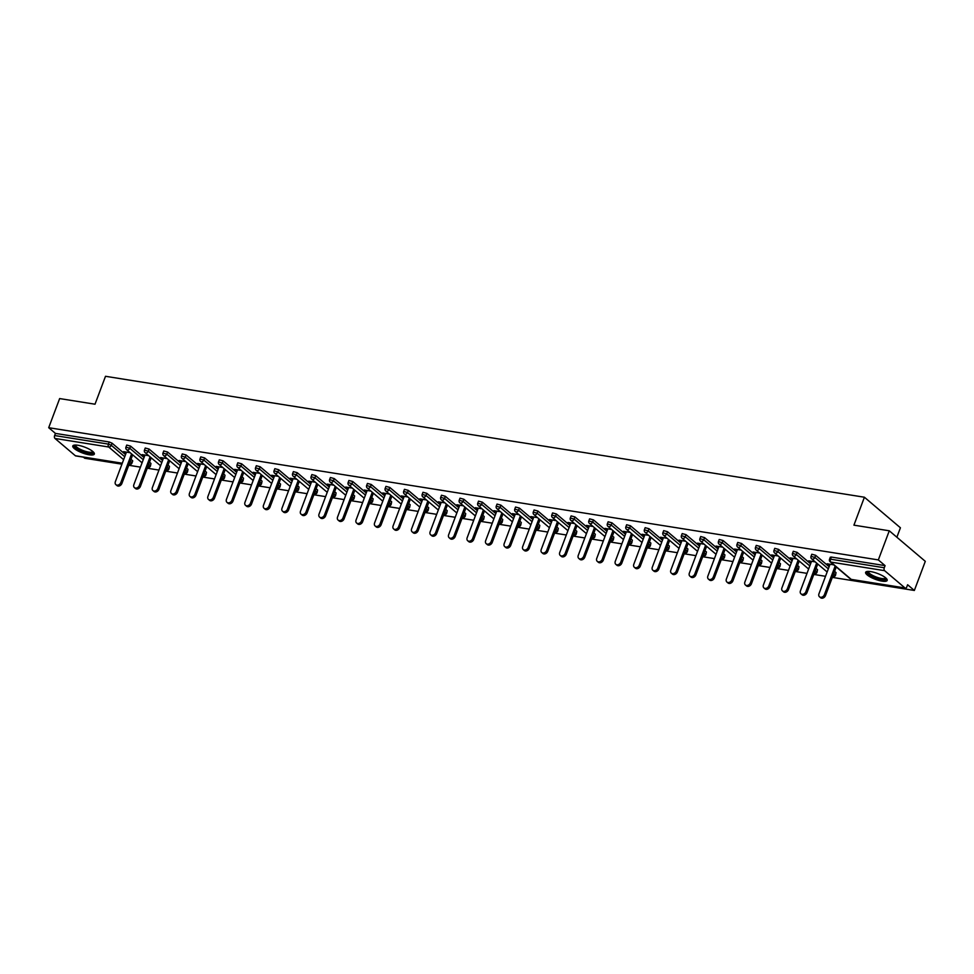 <?xml version="1.0" encoding="UTF-8"?>
<svg xmlns="http://www.w3.org/2000/svg" width="974" height="974" viewBox="0 0 974 974"><rect width="100%" height="100%" fill="white"/><g stroke="black" fill="none" stroke-linecap="round" stroke-linejoin="round"><path stroke-width="1.46" d="M89.17 454.797A11.505 3.117 -159.4 0 0 94.332 454.079A11.505 3.117 -159.4 0 0 89.34 449.221A11.505 3.117 -159.4 0 0 77.932 445.264A11.505 3.117 -159.4 0 0 72.782 445.982A11.505 3.117 -159.4 0 0 77.774 450.828A11.505 3.117 -159.4 0 0 89.17 454.797M882.018 581.149A11.505 3.117 -159.4 0 0 887.18 580.431A11.505 3.117 -159.4 0 0 882.188 575.573A11.505 3.117 -159.4 0 0 870.78 571.616A11.505 3.117 -159.4 0 0 865.63 572.335A11.505 3.117 -159.4 0 0 870.622 577.18A11.505 3.117 -159.4 0 0 882.018 581.149M896.871 537.234L900.426 527.786L864.413 497.227L105.509 376.293L95.014 404.21L59.645 398.573L48.7 427.696L878.341 559.916L889.286 530.793L925.3 561.341L914.355 590.463L907.622 584.753L906.818 586.884A2.216 1.278 99.1 0 1 905.394 588.15L851.629 579.579A2.216 1.278 99.1 0 1 851.227 579.384L904.992 587.955A2.216 1.278 99.1 0 0 905.394 588.15M83.423 457.159L84.714 458.243L121.933 464.184M128.738 465.268L140.439 467.13M147.244 468.214L158.957 470.077M165.763 471.16L177.475 473.035M184.281 474.119L195.993 475.982M202.799 477.065L214.511 478.928M221.305 480.024L233.017 481.887M239.823 482.97L251.535 484.833M258.341 485.916L270.054 487.791M276.86 488.875L288.572 490.738M295.378 491.821L307.09 493.684M313.884 494.768L325.596 496.643M332.402 497.726L344.114 499.589M350.92 500.673L362.632 502.535M369.438 503.619L381.151 505.494M387.956 506.577L399.669 508.44M406.462 509.524L418.175 511.387M424.981 512.47L436.693 514.345M443.499 515.429L455.211 517.291M462.017 518.375L473.729 520.25M480.535 521.333L492.235 523.196M499.041 524.28L510.753 526.143M517.559 527.226L529.272 529.101M536.077 530.185L547.79 532.048M554.596 533.131L566.308 534.994M573.102 536.077L584.814 537.952M591.62 539.036L603.332 540.899M610.138 541.982L621.85 543.845M628.656 544.929L640.368 546.804M647.174 547.887L658.887 549.75M665.68 550.834L677.393 552.708M684.198 553.792L695.911 555.655M702.717 556.738L714.429 558.601M721.235 559.685L732.947 561.56M739.753 562.643L751.465 564.506M758.259 565.59L769.971 567.452M776.777 568.536L788.49 570.411M795.295 571.495L807.008 573.357M813.814 574.441L825.526 576.304M832.332 577.387L914.355 590.463M884.611 570.667L830.846 562.095A2.216 1.278 99.1 0 1 830.505 559.186L829.519 559.319L830.323 557.201L831.309 557.055L830.505 559.186L884.282 567.757A2.216 1.278 99.1 0 0 884.611 570.667L904.992 587.955M831.309 557.055L885.074 565.626L878.341 559.916M884.282 567.757L885.074 565.626M122.249 463.344L75.753 455.929A2.216 1.278 -80.9 0 1 75.351 455.747L54.97 438.446A2.216 1.278 -80.9 0 1 54.629 435.536L55.433 433.406L48.7 427.696M864.413 497.227L853.918 525.156L889.286 530.793M833.756 564.847L827.145 563.788L828.229 564.701L828.484 564.007M828.229 564.701L829.787 564.957M55.433 433.406L109.198 441.977L112.059 443.182L125.524 454.602M130.991 459.241L132.732 460.97L131.94 463.088L132.44 460.471M150.958 463.417L150.446 466.047L150.958 463.417L149.509 462.187M130.577 446.129L129.773 448.259L125.926 447.2L126.73 445.069L130.577 446.129L144.042 457.549M169.476 466.376L168.965 468.993L169.476 466.376L168.027 465.146M149.095 449.075L148.292 451.206L144.444 450.146L145.236 448.016L149.095 449.075L162.561 460.507M187.994 469.322L187.483 471.952L187.994 469.322L186.545 468.092M167.613 452.033L166.81 454.164L162.962 453.093L163.754 450.974L167.613 452.033L181.079 463.454M206.512 472.268L206.001 474.898L206.512 472.268L205.064 471.051M186.119 454.98L185.328 457.11L181.468 456.051L182.272 453.921L186.119 454.98L199.585 466.412M225.018 475.227L224.519 477.844L225.018 475.227L223.57 473.997M204.637 457.938L203.834 460.057L199.987 458.998L200.79 456.867L204.637 457.938L218.103 469.358M243.537 478.173L243.025 480.803L243.537 478.173L242.088 476.943M223.156 460.885L222.352 463.015L218.505 461.944L219.308 459.825L223.156 460.885L236.621 472.305M262.055 481.132L261.543 483.749L262.055 481.132L260.606 479.902M241.674 463.831L240.87 465.962L237.023 464.902L237.814 462.772L241.674 463.831L255.139 475.263M280.573 484.078L280.062 486.696L280.573 484.078L279.124 482.848M260.192 466.789L259.388 468.908L255.529 467.849L256.332 465.718L260.192 466.789L273.657 478.21M299.091 487.024L298.58 489.654L299.091 487.024L297.642 485.795M278.698 469.736L277.907 471.866L274.047 470.795L274.851 468.677L278.698 469.736L292.163 481.156M317.597 489.983L317.098 492.601L317.597 489.983L316.148 488.753M297.216 472.682L296.413 474.813L292.565 473.754L293.369 471.623L297.216 472.682L310.682 484.115M336.115 492.929L335.604 495.547L336.115 492.929L334.666 491.7M315.734 475.641L314.931 477.759L311.083 476.7L311.887 474.569L315.734 475.641L329.2 487.061M354.633 495.876L354.122 498.505L354.633 495.876L353.185 494.646M334.252 478.587L333.449 480.718L329.602 479.658L330.393 477.528L334.252 478.587L347.718 490.007M373.152 498.834L372.64 501.452L373.152 498.834L371.703 497.604M352.758 481.533L351.967 483.664L348.108 482.605L348.911 480.474L352.758 481.533L366.236 492.966M391.658 501.78L391.158 504.41L391.658 501.78L390.209 500.551M371.277 484.492L370.485 486.623L366.626 485.551L367.429 483.433L371.277 484.492L384.742 495.912M410.176 504.727L409.664 507.357L410.176 504.727L408.727 503.509M389.795 487.438L388.991 489.569L385.144 488.51L385.947 486.379L389.795 487.438L403.26 498.871M428.694 507.685L428.183 510.303L428.694 507.685L427.245 506.456M408.313 490.397L407.509 492.515L403.662 491.456L404.454 489.325L408.313 490.397L421.779 501.817M447.212 510.632L446.701 513.261L447.212 510.632L445.763 509.402M426.831 493.343L426.028 495.474L422.18 494.402L422.972 492.284L426.831 493.343L440.297 504.763M465.73 513.59L465.219 516.208L465.73 513.59L464.281 512.361M445.337 496.29L444.546 498.42L440.686 497.361L441.49 495.23L445.337 496.29L458.815 507.722M484.236 516.537L483.737 519.154L484.236 516.537L482.787 515.307M463.855 499.248L463.064 501.367L459.204 500.307L460.008 498.177L463.855 499.248L477.321 510.668M502.754 519.483L502.243 522.113L502.754 519.483L501.306 518.253M482.373 502.194L481.57 504.325L477.723 503.254L478.526 501.135L482.373 502.194L495.839 513.615M521.273 522.441L520.761 525.059L521.273 522.441L519.824 521.212M500.892 505.141L500.088 507.271L496.241 506.212L497.032 504.082L500.892 505.141L514.357 516.573M539.791 525.388L539.279 528.005L539.791 525.388L538.342 524.158M519.41 508.099L518.606 510.218L514.759 509.159L515.55 507.028L519.41 508.099L532.875 519.519M558.309 528.334L557.798 530.964L558.309 528.334L556.86 527.104M537.916 511.046L537.124 513.176L533.265 512.117L534.069 509.986L537.916 511.046L551.381 522.466M576.815 531.293L576.316 533.91L576.815 531.293L575.366 530.063M556.434 513.992L555.63 516.123L551.783 515.063L552.587 512.933L556.434 513.992L569.9 525.424M595.333 534.239L594.822 536.857L595.333 534.239L593.884 533.009M574.952 516.951L574.149 519.081L570.301 518.01L571.105 515.891L574.952 516.951L588.418 528.371M613.851 537.185L613.34 539.815L613.851 537.185L612.403 535.968M593.47 519.897L592.667 522.027L588.82 520.968L589.611 518.838L593.47 519.897L606.936 531.329M632.37 540.144L631.858 542.762L632.37 540.144L630.921 538.914M611.989 522.843L611.185 524.974L607.326 523.915L608.129 521.784L611.989 522.843L625.454 534.276M650.888 543.09L650.376 545.72L650.888 543.09L649.439 541.861M630.495 525.802L629.703 527.932L625.844 526.861L626.647 524.743L630.495 525.802L643.96 537.222M669.394 546.049L668.894 548.666L669.394 546.049L667.945 544.819M649.013 528.748L648.209 530.879L644.362 529.819L645.165 527.689L649.013 528.748L662.478 540.18M687.912 548.995L687.401 551.613L687.912 548.995L686.463 547.765M667.531 531.707L666.727 533.825L662.88 532.766L663.684 530.635L667.531 531.707L680.996 543.127M706.43 551.941L705.919 554.571L706.43 551.941L704.981 550.712M686.049 534.653L685.246 536.784L681.398 535.712L682.19 533.594L686.049 534.653L699.515 546.073M724.948 554.9L724.437 557.518L724.948 554.9L723.499 553.67M704.555 537.599L703.764 539.73L699.904 538.671L700.708 536.54L704.555 537.599L718.033 549.032M743.454 557.846L742.955 560.464L743.454 557.846L742.005 556.617M723.073 540.558L722.282 542.676L718.422 541.617L719.226 539.486L723.073 540.558L736.539 551.978M761.972 560.793L761.473 563.422L761.972 560.793L760.524 559.563M741.591 543.504L740.788 545.635L736.941 544.576L737.744 542.445L741.591 543.504L755.057 554.924M780.491 563.751L779.979 566.369L780.491 563.751L779.042 562.522M760.11 546.451L759.306 548.581L755.459 547.522L756.25 545.391L760.11 546.451L773.575 557.883M799.009 566.698L798.497 569.315L799.009 566.698L797.56 565.468M778.628 549.409L777.824 551.54L773.977 550.468L774.768 548.338L778.628 549.409L792.093 560.829M817.527 569.644L817.016 572.274L817.527 569.644L816.078 568.426M797.134 552.355L796.342 554.486L792.483 553.427L793.286 551.296L797.134 552.355L810.611 563.776M836.033 572.602L835.534 575.22L836.033 572.602L834.584 571.373M815.652 555.302L814.861 557.432L811.001 556.373L811.805 554.243L815.652 555.302L829.118 566.734M815.238 561.888L808.627 560.841L811.269 561.998M796.72 558.942L790.109 557.883L792.763 559.052M778.214 555.996L771.603 554.937L774.245 556.105M759.696 553.037L753.085 551.99L755.727 553.147M741.177 550.091L734.566 549.032L737.208 550.2M722.659 547.132L716.048 546.085L718.69 547.254M704.141 544.186L697.542 543.139L700.184 544.296M685.635 541.24L679.024 540.18L681.666 541.349M667.117 538.281L660.506 537.234L663.148 538.403M648.599 535.335L641.988 534.276L644.63 535.444M630.081 532.388L623.47 531.329L626.124 532.498M611.575 529.43L604.964 528.383L607.606 529.539M593.056 526.484L586.445 525.424L589.087 526.593M574.538 523.537L567.927 522.478L570.569 523.647M556.02 520.579L549.409 519.532L552.051 520.688M537.502 517.632L530.891 516.573L533.545 517.742M518.996 514.674L512.385 513.627L515.027 514.796M500.478 511.727L493.867 510.68L496.509 511.837M481.96 508.781L475.349 507.722L477.991 508.891M463.441 505.823L456.83 504.776L459.472 505.944M444.923 502.876L438.312 501.817L440.966 502.986M426.417 499.93L419.806 498.871L422.448 500.039M407.899 496.971L401.288 495.924L403.93 497.093M389.381 494.025L382.77 492.966L385.412 494.135M370.863 491.079L364.252 490.019L366.894 491.188M352.344 488.12L345.746 487.073L348.388 488.23M333.839 485.174L327.227 484.115L329.869 485.283M315.32 482.215L308.709 481.168L311.351 482.337M296.802 479.269L290.191 478.222L292.833 479.378M278.284 476.323L271.673 475.263L274.327 476.432M259.778 473.364L253.167 472.317L255.809 473.486M241.26 470.418L234.649 469.358L237.291 470.527M222.742 467.471L216.131 466.412L218.773 467.581M204.223 464.513L197.612 463.466L200.254 464.635M185.705 461.566L179.094 460.507L181.748 461.676M167.199 458.62L160.588 457.561L163.23 458.73M148.681 455.662L142.07 454.614L144.712 455.771M130.163 452.715L123.552 451.656L126.194 452.825M809.711 561.755L809.978 561.048M791.192 558.808L791.46 558.102M772.674 555.85L772.942 555.156M754.168 552.903L754.424 552.197M735.65 549.957L735.918 549.251M717.132 546.998L717.4 546.304M698.614 544.052L698.882 543.346M680.096 541.094L680.363 540.4M661.589 538.147L661.845 537.441M643.071 535.201L643.339 534.495M624.553 532.242L624.821 531.548M606.035 529.296L606.303 528.59M587.529 526.35L587.785 525.643M569.011 523.391L569.266 522.697M550.493 520.445L550.76 519.739M531.974 517.498L532.242 516.792M513.456 514.54L513.724 513.846M494.95 511.594L495.206 510.887M476.432 508.635L476.688 507.941M457.914 505.689L458.182 504.982M439.396 502.742L439.664 502.036M420.878 499.784L421.145 499.09M402.372 496.837L402.627 496.131M383.853 493.891L384.121 493.185M365.335 490.933L365.603 490.239M346.817 487.986L347.085 487.28M328.299 485.04L328.567 484.334M309.793 482.081L310.049 481.387M291.275 479.135L291.543 478.429M272.757 476.189L273.024 475.482M254.238 473.23L254.506 472.524M235.732 470.284L235.988 469.578M217.214 467.325L217.47 466.631M198.696 464.379L198.964 463.673M180.178 461.433L180.446 460.726M161.66 458.474L161.928 457.78M143.154 455.528L143.409 454.821M124.635 452.581L124.891 451.875M830.055 564.25L818.964 593.775A3.397 2.605 -49.7 0 0 819.487 596.794A3.397 2.605 -49.7 0 0 824.418 594.639L835.168 566.04M824.418 594.639L825.502 595.564A3.397 2.605 130.3 0 1 820.571 597.707L819.487 596.794M825.502 595.564L836.252 566.953M811.537 561.304L800.445 590.816A3.397 2.605 -49.7 0 0 800.981 593.848A3.397 2.605 -49.7 0 0 805.9 591.693L816.65 563.094M805.9 591.693L806.983 592.606A3.397 2.605 130.3 0 1 802.052 594.761L800.981 593.848M806.983 592.606L817.734 564.007M793.019 558.346L781.927 587.87A3.397 2.605 -49.7 0 0 782.463 590.889A3.397 2.605 -49.7 0 0 787.382 588.734L798.132 560.135M787.382 588.734L788.465 589.66A3.397 2.605 130.3 0 1 783.546 591.815L782.463 590.889M788.465 589.66L799.216 561.061M774.513 555.399L763.409 584.924A3.397 2.605 -49.7 0 0 763.945 587.943A3.397 2.605 -49.7 0 0 768.876 585.788L779.626 557.189M768.876 585.788L769.947 586.701A3.397 2.605 130.3 0 1 765.028 588.856L763.945 587.943M769.947 586.701L780.698 558.102M755.994 552.453L744.891 581.965A3.397 2.605 -49.7 0 0 745.427 584.997A3.397 2.605 -49.7 0 0 750.357 582.842L761.108 554.243M750.357 582.842L751.441 583.755A3.397 2.605 130.3 0 1 746.51 585.91L745.427 584.997M751.441 583.755L762.192 555.156M737.476 549.494L726.385 579.019A3.397 2.605 -49.7 0 0 726.908 582.038A3.397 2.605 -49.7 0 0 731.839 579.883L742.59 551.284M731.839 579.883L732.923 580.808A3.397 2.605 130.3 0 1 727.992 582.963L726.908 582.038M732.923 580.808L743.673 552.197M886.133 578.288A9.959 2.691 20.6 0 1 886.17 578.483A9.959 2.691 20.6 0 1 877.002 578.252A9.959 2.691 20.6 0 1 867.432 572.152A9.959 2.691 20.6 0 1 867.822 571.397M868.431 571.397A9.216 2.496 -159.4 0 0 868.418 571.409A9.216 2.496 -159.4 0 0 868.382 571.714A9.216 2.496 -159.4 0 0 876.71 577.18A9.216 2.496 -159.4 0 0 885.683 577.899A9.216 2.496 -159.4 0 0 885.695 577.886M866.069 571.823A11.432 3.092 -159.4 0 0 875.711 578.215A11.432 3.092 -159.4 0 0 887.18 579.761M93.285 451.936A9.959 2.691 20.6 0 1 93.321 452.131A9.959 2.691 20.6 0 1 84.154 451.899A9.959 2.691 20.6 0 1 74.584 445.8A9.959 2.691 20.6 0 1 74.974 445.045M75.582 445.033A9.216 2.496 -159.4 0 0 75.57 445.057A9.216 2.496 -159.4 0 0 75.534 445.362A9.216 2.496 -159.4 0 0 83.861 450.828A9.216 2.496 -159.4 0 0 92.834 451.546A9.216 2.496 -159.4 0 0 92.847 451.522M73.22 445.471A11.432 3.092 -159.4 0 0 82.863 451.863A11.432 3.092 -159.4 0 0 94.332 453.409M718.958 546.548L707.867 576.072A3.397 2.605 -49.7 0 0 708.402 579.092A3.397 2.605 -49.7 0 0 713.321 576.937L724.072 548.338M713.321 576.937L714.405 577.85A3.397 2.605 130.3 0 1 709.474 580.005L708.402 579.092M714.405 577.85L725.155 549.251M700.44 543.602L689.349 573.114A3.397 2.605 -49.7 0 0 689.884 576.145A3.397 2.605 -49.7 0 0 694.803 573.99L705.553 545.379M694.803 573.99L695.886 574.904A3.397 2.605 130.3 0 1 690.968 577.058L689.884 576.145M695.886 574.904L706.637 546.304M681.934 540.643L670.83 570.167A3.397 2.605 -49.7 0 0 671.366 573.187A3.397 2.605 -49.7 0 0 676.297 571.032L687.047 542.433M676.297 571.032L677.368 571.957A3.397 2.605 130.3 0 1 672.45 574.1L671.366 573.187M677.368 571.957L688.119 543.346M663.416 537.697L652.312 567.209A3.397 2.605 -49.7 0 0 652.848 570.24A3.397 2.605 -49.7 0 0 657.779 568.086L668.529 539.486M657.779 568.086L658.862 568.999A3.397 2.605 130.3 0 1 653.931 571.154L652.848 570.24M658.862 568.999L669.613 540.4M644.898 534.75L633.806 564.263A3.397 2.605 -49.7 0 0 634.342 567.282A3.397 2.605 -49.7 0 0 639.261 565.139L650.011 536.528M639.261 565.139L640.344 566.052A3.397 2.605 130.3 0 1 635.413 568.207L634.342 567.282M640.344 566.052L651.095 537.453M626.379 531.792L615.288 561.316A3.397 2.605 -49.7 0 0 615.824 564.336A3.397 2.605 -49.7 0 0 620.742 562.181L631.493 533.582M620.742 562.181L621.826 563.106A3.397 2.605 130.3 0 1 616.895 565.249L615.824 564.336M621.826 563.106L632.576 534.495M607.861 528.845L596.77 558.358A3.397 2.605 -49.7 0 0 597.306 561.389A3.397 2.605 -49.7 0 0 602.236 559.234L612.987 530.635M602.236 559.234L603.308 560.147A3.397 2.605 130.3 0 1 598.389 562.302L597.306 561.389M603.308 560.147L614.058 531.548M589.355 525.887L578.252 555.411A3.397 2.605 -49.7 0 0 578.787 558.431A3.397 2.605 -49.7 0 0 583.718 556.288L594.469 527.677M583.718 556.288L584.79 557.201A3.397 2.605 130.3 0 1 579.871 559.356L578.787 558.431M584.79 557.201L595.54 528.602M570.837 522.941L559.733 552.465A3.397 2.605 -49.7 0 0 560.269 555.484A3.397 2.605 -49.7 0 0 565.2 553.329L575.951 524.73M565.2 553.329L566.284 554.243A3.397 2.605 130.3 0 1 561.353 556.398L560.269 555.484M566.284 554.243L577.034 525.643M552.319 519.994L541.227 549.506A3.397 2.605 -49.7 0 0 541.763 552.538A3.397 2.605 -49.7 0 0 546.682 550.383L557.432 521.784M546.682 550.383L547.765 551.296A3.397 2.605 130.3 0 1 542.835 553.451L541.763 552.538M547.765 551.296L558.516 522.697M533.801 517.036L522.709 546.56A3.397 2.605 -49.7 0 0 523.245 549.579A3.397 2.605 -49.7 0 0 528.164 547.425L538.914 518.825M528.164 547.425L529.247 548.35A3.397 2.605 130.3 0 1 524.329 550.505L523.245 549.579M529.247 548.35L539.998 519.739M515.283 514.089L504.191 543.614A3.397 2.605 -49.7 0 0 504.727 546.633A3.397 2.605 -49.7 0 0 509.658 544.478L520.408 515.879M509.658 544.478L510.729 545.391A3.397 2.605 130.3 0 1 505.81 547.546L504.727 546.633M510.729 545.391L521.48 516.792M496.777 511.143L485.673 540.655A3.397 2.605 -49.7 0 0 486.209 543.687A3.397 2.605 -49.7 0 0 491.139 541.532L501.89 512.921M491.139 541.532L492.223 542.445A3.397 2.605 130.3 0 1 487.292 544.6L486.209 543.687M492.223 542.445L502.974 513.846M478.258 508.184L467.167 537.709A3.397 2.605 -49.7 0 0 467.69 540.728A3.397 2.605 -49.7 0 0 472.621 538.573L483.372 509.974M472.621 538.573L473.705 539.499A3.397 2.605 130.3 0 1 468.774 541.641L467.69 540.728M473.705 539.499L484.455 510.887M459.74 505.238L448.649 534.763A3.397 2.605 -49.7 0 0 449.184 537.782A3.397 2.605 -49.7 0 0 454.103 535.627L464.854 507.028M454.103 535.627L455.187 536.54A3.397 2.605 130.3 0 1 450.256 538.695L449.184 537.782M455.187 536.54L465.937 507.941M441.222 502.292L430.131 531.804A3.397 2.605 -49.7 0 0 430.666 534.823A3.397 2.605 -49.7 0 0 435.585 532.681L446.336 504.069M435.585 532.681L436.669 533.594A3.397 2.605 130.3 0 1 431.75 535.749L430.666 534.823M436.669 533.594L447.419 504.995M422.716 499.333L411.612 528.858A3.397 2.605 -49.7 0 0 412.148 531.877A3.397 2.605 -49.7 0 0 417.079 529.722L427.829 501.123M417.079 529.722L418.15 530.647A3.397 2.605 130.3 0 1 413.232 532.79L412.148 531.877M418.15 530.647L428.901 502.036M404.198 496.387L393.094 525.899A3.397 2.605 -49.7 0 0 393.63 528.931A3.397 2.605 -49.7 0 0 398.561 526.776L409.311 498.177M398.561 526.776L399.644 527.689A3.397 2.605 130.3 0 1 394.714 529.844L393.63 528.931M399.644 527.689L410.395 499.09M385.68 493.428L374.588 522.953A3.397 2.605 -49.7 0 0 375.112 525.972A3.397 2.605 -49.7 0 0 380.043 523.829L390.793 495.218M380.043 523.829L381.126 524.743A3.397 2.605 130.3 0 1 376.195 526.897L375.112 525.972M381.126 524.743L391.877 496.143M367.161 490.482L356.07 520.006A3.397 2.605 -49.7 0 0 356.606 523.026A3.397 2.605 -49.7 0 0 361.524 520.871L372.275 492.272M361.524 520.871L362.608 521.784A3.397 2.605 130.3 0 1 357.677 523.939L356.606 523.026M362.608 521.784L373.359 493.185M348.643 487.536L337.552 517.048A3.397 2.605 -49.7 0 0 338.088 520.079A3.397 2.605 -49.7 0 0 343.006 517.924L353.757 489.325M343.006 517.924L344.09 518.838A3.397 2.605 130.3 0 1 339.171 520.993L338.088 520.079M344.09 518.838L354.84 490.239M330.137 484.577L319.034 514.102A3.397 2.605 -49.7 0 0 319.569 517.121A3.397 2.605 -49.7 0 0 324.5 514.966L335.251 486.367M324.5 514.966L325.572 515.891A3.397 2.605 130.3 0 1 320.653 518.046L319.569 517.121M325.572 515.891L336.322 487.292M311.619 481.631L300.516 511.155A3.397 2.605 -49.7 0 0 301.051 514.175A3.397 2.605 -49.7 0 0 305.982 512.02L316.733 483.421M305.982 512.02L307.066 512.933A3.397 2.605 130.3 0 1 302.135 515.088L301.051 514.175M307.066 512.933L317.816 484.334M293.101 478.684L282.01 508.197A3.397 2.605 -49.7 0 0 282.545 511.228A3.397 2.605 -49.7 0 0 287.464 509.073L298.214 480.474M287.464 509.073L288.548 509.986A3.397 2.605 130.3 0 1 283.617 512.141L282.545 511.228M288.548 509.986L299.298 481.387M274.583 475.726L263.491 505.25A3.397 2.605 -49.7 0 0 264.027 508.27A3.397 2.605 -49.7 0 0 268.946 506.115L279.696 477.516M268.946 506.115L270.029 507.04A3.397 2.605 130.3 0 1 265.098 509.183L264.027 508.27M270.029 507.04L280.78 478.429M256.065 472.78L244.973 502.304A3.397 2.605 -49.7 0 0 245.509 505.323A3.397 2.605 -49.7 0 0 250.44 503.168L261.19 474.569M250.44 503.168L251.511 504.082A3.397 2.605 130.3 0 1 246.592 506.237L245.509 505.323M251.511 504.082L262.262 475.482M237.559 469.833L226.455 499.345A3.397 2.605 -49.7 0 0 226.991 502.365A3.397 2.605 -49.7 0 0 231.922 500.222L242.672 471.611M231.922 500.222L232.993 501.135A3.397 2.605 130.3 0 1 228.074 503.29L226.991 502.365M232.993 501.135L243.743 472.536M219.04 466.875L207.937 496.399A3.397 2.605 -49.7 0 0 208.473 499.418A3.397 2.605 -49.7 0 0 213.403 497.264L224.154 468.664M213.403 497.264L214.487 498.189A3.397 2.605 130.3 0 1 209.556 500.332L208.473 499.418M214.487 498.189L225.238 469.578M200.522 463.928L189.431 493.441A3.397 2.605 -49.7 0 0 189.967 496.472A3.397 2.605 -49.7 0 0 194.885 494.317L205.636 465.718M194.885 494.317L195.969 495.23A3.397 2.605 130.3 0 1 191.038 497.385L189.967 496.472M195.969 495.23L206.719 466.631M182.004 460.97L170.913 490.494A3.397 2.605 -49.7 0 0 171.448 493.514A3.397 2.605 -49.7 0 0 176.367 491.371L187.118 462.76M176.367 491.371L177.451 492.284A3.397 2.605 130.3 0 1 172.532 494.439L171.448 493.514M177.451 492.284L188.201 463.685M163.486 458.024L152.394 487.548A3.397 2.605 -49.7 0 0 152.93 490.567A3.397 2.605 -49.7 0 0 157.861 488.412L168.612 459.813M157.861 488.412L158.932 489.325A3.397 2.605 130.3 0 1 154.014 491.48L152.93 490.567M158.932 489.325L169.683 460.726M144.98 455.077L133.876 484.589A3.397 2.605 -49.7 0 0 134.412 487.621A3.397 2.605 -49.7 0 0 139.343 485.466L150.093 456.867M139.343 485.466L140.426 486.379A3.397 2.605 130.3 0 1 135.496 488.534L134.412 487.621M140.426 486.379L151.177 457.78M126.462 452.119L115.37 481.643A3.397 2.605 -49.7 0 0 115.894 484.662A3.397 2.605 -49.7 0 0 120.825 482.507L131.575 453.908M120.825 482.507L121.908 483.433A3.397 2.605 130.3 0 1 116.977 485.588L115.894 484.662M121.908 483.433L132.659 454.834M829.519 559.319A2.216 2.216 0 0 0 830.165 561.791A2.216 1.704 130.3 0 0 830.846 562.095L851.227 579.384A2.216 1.704 130.3 0 1 850.546 579.08A2.216 2.216 0 0 0 851.629 579.579M75.351 455.747L122.286 463.222M129.043 464.428L129.518 464.501A2.216 1.278 -80.9 0 1 129.116 464.306L129.092 464.294A2.216 1.704 -49.7 0 0 131.648 462.601L130.199 461.372M123.625 459.655L108.735 447.017L54.97 438.446M54.629 435.536L108.406 444.107L109.198 441.977M112.059 443.182L111.267 445.301A2.216 1.704 -49.7 0 1 108.735 447.017A2.216 1.278 -80.9 0 1 108.406 444.107L111.267 445.301L124.733 456.733M811.001 556.373A2.216 2.216 0 0 0 811.646 558.845A2.216 1.704 130.3 0 0 812.328 559.149A2.216 1.704 -49.7 0 0 814.861 557.432L828.326 568.865M833.793 573.503L835.242 574.733A2.216 1.704 -49.7 0 1 832.709 576.438A2.216 1.704 130.3 0 1 832.685 576.438M792.483 553.427A2.216 2.216 0 0 0 793.128 555.886A2.216 1.704 130.3 0 0 793.81 556.191A2.216 1.704 -49.7 0 0 796.342 554.486L809.808 565.906M815.275 570.545L816.723 571.775A2.216 1.704 -49.7 0 1 814.191 573.491A2.216 1.704 130.3 0 1 814.167 573.479M773.977 550.468A2.216 2.216 0 0 0 774.61 552.94A2.216 1.704 130.3 0 0 775.292 553.244A2.216 1.704 -49.7 0 0 777.824 551.54L791.29 562.96M796.756 567.598L798.205 568.828A2.216 1.704 -49.7 0 1 795.673 570.533A2.216 1.704 130.3 0 1 795.661 570.533M755.459 547.522A2.216 2.216 0 0 0 756.092 549.981A2.216 1.704 130.3 0 0 756.774 550.298A2.216 1.704 -49.7 0 0 759.306 548.581L772.772 560.013M778.238 564.652L779.687 565.87A2.216 1.704 -49.7 0 1 777.167 567.586A2.216 1.704 130.3 0 1 777.142 567.586M736.941 544.576A2.216 2.216 0 0 0 737.586 547.035A2.216 1.704 130.3 0 0 738.268 547.339A2.216 1.704 -49.7 0 0 740.788 545.635L754.253 557.055M759.732 561.694L761.181 562.923A2.216 1.704 -49.7 0 1 758.649 564.64A2.216 1.704 130.3 0 1 758.624 564.628M718.422 541.617A2.216 2.216 0 0 0 719.068 544.089A2.216 1.704 130.3 0 0 719.749 544.393A2.216 1.704 -49.7 0 0 722.282 542.676L735.747 554.109M741.214 558.747L742.663 559.977A2.216 1.704 -49.7 0 1 740.13 561.681A2.216 1.704 130.3 0 1 740.106 561.681M699.904 538.671A2.216 2.216 0 0 0 700.549 541.13A2.216 1.704 130.3 0 0 701.231 541.447A2.216 1.704 -49.7 0 0 703.764 539.73L717.229 551.15M722.696 555.789L724.145 557.018A2.216 1.704 -49.7 0 1 721.612 558.735A2.216 1.704 130.3 0 1 721.588 558.735M681.398 535.712A2.216 2.216 0 0 0 682.031 538.184A2.216 1.704 130.3 0 0 682.713 538.488A2.216 1.704 -49.7 0 0 685.246 536.784L698.711 548.204M704.178 552.842L705.626 554.072A2.216 1.704 -49.7 0 1 703.094 555.789A2.216 1.704 130.3 0 1 703.082 555.777M662.88 532.766A2.216 2.216 0 0 0 663.513 535.237A2.216 1.704 130.3 0 0 664.195 535.542A2.216 1.704 -49.7 0 0 666.727 533.825L680.193 545.257M685.659 549.896L687.108 551.126A2.216 1.704 -49.7 0 1 684.588 552.83A2.216 1.704 130.3 0 1 684.564 552.83M644.362 529.819A2.216 2.216 0 0 0 645.007 532.279A2.216 1.704 130.3 0 0 645.689 532.583A2.216 1.704 -49.7 0 0 648.209 530.879L661.687 542.299M667.153 546.938L668.602 548.167A2.216 1.704 -49.7 0 1 666.07 549.884A2.216 1.704 130.3 0 1 666.046 549.884M625.844 526.861A2.216 2.216 0 0 0 626.489 529.332A2.216 1.704 130.3 0 0 627.171 529.637A2.216 1.704 -49.7 0 0 629.703 527.932L643.169 539.352M648.635 543.991L650.084 545.221A2.216 1.704 -49.7 0 1 647.552 546.925A2.216 1.704 130.3 0 1 647.527 546.925M607.326 523.915A2.216 2.216 0 0 0 607.971 526.386A2.216 1.704 130.3 0 0 608.653 526.691A2.216 1.704 -49.7 0 0 611.185 524.974L624.651 536.406M630.117 541.045L631.566 542.274A2.216 1.704 -49.7 0 1 629.034 543.979A2.216 1.704 130.3 0 1 629.009 543.979M588.82 520.968A2.216 2.216 0 0 0 589.453 523.428A2.216 1.704 130.3 0 0 590.134 523.732A2.216 1.704 -49.7 0 0 592.667 522.027L606.132 533.448M611.599 538.086L613.048 539.316A2.216 1.704 -49.7 0 1 610.515 541.033A2.216 1.704 130.3 0 1 610.503 541.02M570.301 518.01A2.216 2.216 0 0 0 570.934 520.481A2.216 1.704 130.3 0 0 571.616 520.786A2.216 1.704 -49.7 0 0 574.149 519.081L587.614 530.501M593.081 535.14L594.53 536.37A2.216 1.704 -49.7 0 1 592.009 538.074A2.216 1.704 130.3 0 1 591.985 538.074M551.783 515.063A2.216 2.216 0 0 0 552.428 517.523A2.216 1.704 130.3 0 0 553.11 517.839A2.216 1.704 -49.7 0 0 555.63 516.123L569.108 527.555M574.575 532.194L576.024 533.411A2.216 1.704 -49.7 0 1 573.491 535.128A2.216 1.704 130.3 0 1 573.467 535.128M533.265 512.117A2.216 2.216 0 0 0 533.91 514.576A2.216 1.704 130.3 0 0 534.592 514.881A2.216 1.704 -49.7 0 0 537.124 513.176L550.59 524.596M556.057 529.235L557.505 530.465A2.216 1.704 -49.7 0 1 554.973 532.181A2.216 1.704 130.3 0 1 554.949 532.169M514.759 509.159A2.216 2.216 0 0 0 515.392 511.63A2.216 1.704 130.3 0 0 516.074 511.934A2.216 1.704 -49.7 0 0 518.606 510.218L532.072 521.65M537.538 526.289L538.987 527.518A2.216 1.704 -49.7 0 1 536.455 529.223A2.216 1.704 130.3 0 1 536.431 529.223M496.241 506.212A2.216 2.216 0 0 0 496.874 508.672A2.216 1.704 130.3 0 0 497.556 508.988A2.216 1.704 -49.7 0 0 500.088 507.271L513.554 518.692M519.02 523.33L520.469 524.56A2.216 1.704 -49.7 0 1 517.937 526.277A2.216 1.704 130.3 0 1 517.924 526.277M477.723 503.254A2.216 2.216 0 0 0 478.368 505.725A2.216 1.704 130.3 0 0 479.05 506.03A2.216 1.704 -49.7 0 0 481.57 504.325L495.036 515.745M500.514 520.384L501.963 521.614A2.216 1.704 -49.7 0 1 499.431 523.33A2.216 1.704 130.3 0 1 499.406 523.318M459.204 500.307A2.216 2.216 0 0 0 459.85 502.779A2.216 1.704 130.3 0 0 460.532 503.083A2.216 1.704 -49.7 0 0 463.064 501.367L476.529 512.799M481.996 517.438L483.445 518.667A2.216 1.704 -49.7 0 1 480.913 520.372A2.216 1.704 130.3 0 1 480.888 520.372M440.686 497.361A2.216 2.216 0 0 0 441.332 499.82A2.216 1.704 130.3 0 0 442.013 500.137A2.216 1.704 -49.7 0 0 444.546 498.42L458.011 509.84M463.478 514.479L464.927 515.709A2.216 1.704 -49.7 0 1 462.394 517.425A2.216 1.704 130.3 0 1 462.37 517.425M422.18 494.402A2.216 2.216 0 0 0 422.813 496.874A2.216 1.704 130.3 0 0 423.495 497.178A2.216 1.704 -49.7 0 0 426.028 495.474L439.493 506.894M444.96 511.533L446.409 512.762A2.216 1.704 -49.7 0 1 443.876 514.467A2.216 1.704 130.3 0 1 443.864 514.467M403.662 491.456A2.216 2.216 0 0 0 404.295 493.928A2.216 1.704 130.3 0 0 404.977 494.232A2.216 1.704 -49.7 0 0 407.509 492.515L420.975 503.948M426.442 508.586L427.89 509.816A2.216 1.704 -49.7 0 1 425.37 511.52A2.216 1.704 130.3 0 1 425.346 511.52M385.144 488.51A2.216 2.216 0 0 0 385.789 490.969A2.216 1.704 130.3 0 0 386.471 491.273A2.216 1.704 -49.7 0 0 388.991 489.569L402.457 500.989M407.936 505.628L409.384 506.857A2.216 1.704 -49.7 0 1 406.852 508.574A2.216 1.704 130.3 0 1 406.828 508.562M366.626 485.551A2.216 2.216 0 0 0 367.271 488.023A2.216 1.704 130.3 0 0 367.953 488.327A2.216 1.704 -49.7 0 0 370.485 486.623L383.951 498.043M389.417 502.681L390.866 503.911A2.216 1.704 -49.7 0 1 388.334 505.616A2.216 1.704 130.3 0 1 388.309 505.616M348.108 482.605A2.216 2.216 0 0 0 348.753 485.076A2.216 1.704 130.3 0 0 349.435 485.381A2.216 1.704 -49.7 0 0 351.967 483.664L365.433 495.096M370.899 499.735L372.348 500.953A2.216 1.704 -49.7 0 1 369.816 502.669A2.216 1.704 130.3 0 1 369.791 502.669M329.602 479.658A2.216 2.216 0 0 0 330.235 482.118A2.216 1.704 130.3 0 0 330.917 482.422A2.216 1.704 -49.7 0 0 333.449 480.718L346.914 492.138M352.381 496.777L353.83 498.006A2.216 1.704 -49.7 0 1 351.297 499.723A2.216 1.704 130.3 0 1 351.285 499.711M311.083 476.7A2.216 2.216 0 0 0 311.717 479.171A2.216 1.704 130.3 0 0 312.398 479.476A2.216 1.704 -49.7 0 0 314.931 477.759L328.396 489.192M333.863 493.83L335.312 495.06A2.216 1.704 -49.7 0 1 332.791 496.764A2.216 1.704 130.3 0 1 332.767 496.764M292.565 473.754A2.216 2.216 0 0 0 293.211 476.213A2.216 1.704 130.3 0 0 293.892 476.529A2.216 1.704 -49.7 0 0 296.413 474.813L309.89 486.233M315.357 490.872L316.806 492.101A2.216 1.704 -49.7 0 1 314.273 493.818A2.216 1.704 130.3 0 1 314.249 493.818M274.047 470.795A2.216 2.216 0 0 0 274.692 473.267A2.216 1.704 130.3 0 0 275.374 473.571A2.216 1.704 -49.7 0 0 277.907 471.866L291.372 483.287M296.839 487.925L298.288 489.155A2.216 1.704 -49.7 0 1 295.755 490.872A2.216 1.704 130.3 0 1 295.731 490.859M255.529 467.849A2.216 2.216 0 0 0 256.174 470.32A2.216 1.704 130.3 0 0 256.856 470.625A2.216 1.704 -49.7 0 0 259.388 468.908L272.854 480.34M278.32 484.979L279.769 486.209A2.216 1.704 -49.7 0 1 277.237 487.913A2.216 1.704 130.3 0 1 277.213 487.913M237.023 464.902A2.216 2.216 0 0 0 237.656 467.362A2.216 1.704 130.3 0 0 238.338 467.678A2.216 1.704 -49.7 0 0 240.87 465.962L254.336 477.382M259.802 482.02L261.251 483.25A2.216 1.704 -49.7 0 1 258.719 484.967A2.216 1.704 130.3 0 1 258.707 484.967M218.505 461.944A2.216 2.216 0 0 0 219.138 464.415A2.216 1.704 130.3 0 0 219.82 464.72A2.216 1.704 -49.7 0 0 222.352 463.015L235.818 474.435M241.284 479.074L242.733 480.304A2.216 1.704 -49.7 0 1 240.213 482.008A2.216 1.704 130.3 0 1 240.188 482.008M199.987 458.998A2.216 2.216 0 0 0 200.632 461.469A2.216 1.704 130.3 0 0 201.314 461.773A2.216 1.704 -49.7 0 0 203.834 460.057L217.312 471.489M222.778 476.128L224.227 477.357A2.216 1.704 -49.7 0 1 221.695 479.062A2.216 1.704 130.3 0 1 221.67 479.062M181.468 456.051A2.216 2.216 0 0 0 182.114 458.511A2.216 1.704 130.3 0 0 182.795 458.815A2.216 1.704 -49.7 0 0 185.328 457.11L198.793 468.531M204.26 473.169L205.709 474.399A2.216 1.704 -49.7 0 1 203.176 476.116A2.216 1.704 130.3 0 1 203.152 476.103M162.962 453.093A2.216 2.216 0 0 0 163.595 455.564A2.216 1.704 130.3 0 0 164.277 455.869A2.216 1.704 -49.7 0 0 166.81 454.164L180.275 465.584M185.742 470.223L187.191 471.453A2.216 1.704 -49.7 0 1 184.658 473.157A2.216 1.704 130.3 0 1 184.634 473.157M144.444 450.146A2.216 2.216 0 0 0 145.077 452.618A2.216 1.704 130.3 0 0 145.759 452.922A2.216 1.704 -49.7 0 0 148.292 451.206L161.757 462.638M167.224 467.276L168.672 468.506A2.216 1.704 -49.7 0 1 166.14 470.211A2.216 1.704 130.3 0 1 166.128 470.211M125.926 447.2A2.216 2.216 0 0 0 126.571 449.659A2.216 1.704 130.3 0 0 127.253 449.964A2.216 1.704 -49.7 0 0 129.773 448.259L143.239 459.679M148.718 464.318L150.166 465.548A2.216 1.704 -49.7 0 1 147.634 467.264A2.216 1.704 130.3 0 1 147.61 467.252M830.165 561.791L850.546 579.08M832.66 576.511A2.216 2.216 0 0 0 835.534 575.22M811.646 558.845L827.145 571.994M814.142 573.552A2.216 2.216 0 0 0 817.016 572.274M793.128 555.886L808.627 569.035M795.624 570.606A2.216 2.216 0 0 0 798.497 569.315M774.61 552.94L790.109 566.089M777.106 567.659A2.216 2.216 0 0 0 779.979 566.369M756.092 549.981L771.603 563.142M758.6 564.701A2.216 2.216 0 0 0 761.473 563.422M737.586 547.035L753.085 560.184M740.082 561.755A2.216 2.216 0 0 0 742.955 560.464M719.068 544.089L734.566 557.238M721.564 558.808A2.216 2.216 0 0 0 724.437 557.518M700.549 541.13L716.048 554.291M703.045 555.85A2.216 2.216 0 0 0 705.919 554.571M682.031 538.184L697.53 551.333M684.539 552.903A2.216 2.216 0 0 0 687.401 551.613M663.513 535.237L679.024 548.386M666.021 549.957A2.216 2.216 0 0 0 668.894 548.666M645.007 532.279L660.506 545.428M647.503 546.998A2.216 2.216 0 0 0 650.376 545.72M626.489 529.332L641.988 542.481M628.985 544.052A2.216 2.216 0 0 0 631.858 542.762M607.971 526.386L623.47 539.535M610.467 541.094A2.216 2.216 0 0 0 613.34 539.815M589.453 523.428L604.964 536.577M591.961 538.147A2.216 2.216 0 0 0 594.822 536.857M570.934 520.481L586.445 533.63M573.442 535.201A2.216 2.216 0 0 0 576.316 533.91M552.428 517.523L567.927 530.684M554.924 532.242A2.216 2.216 0 0 0 557.798 530.964M533.91 514.576L549.409 527.725M536.406 529.296A2.216 2.216 0 0 0 539.279 528.005M515.392 511.63L530.891 524.779M517.888 526.35A2.216 2.216 0 0 0 520.761 525.059M496.874 508.672L512.385 521.833M499.382 523.391A2.216 2.216 0 0 0 502.243 522.113M478.368 505.725L493.867 518.874M480.864 520.445A2.216 2.216 0 0 0 483.737 519.154M459.85 502.779L475.349 515.928M462.346 517.498A2.216 2.216 0 0 0 465.219 516.208M441.332 499.82L456.83 512.981M443.827 514.54A2.216 2.216 0 0 0 446.701 513.261M422.813 496.874L438.312 510.023M425.309 511.594A2.216 2.216 0 0 0 428.183 510.303M404.295 493.928L419.806 507.077M406.803 508.635A2.216 2.216 0 0 0 409.664 507.357M385.789 490.969L401.288 504.118M388.285 505.689A2.216 2.216 0 0 0 391.158 504.41M367.271 488.023L382.77 501.172M369.767 502.742A2.216 2.216 0 0 0 372.64 501.452M348.753 485.076L364.252 498.225M351.249 499.784A2.216 2.216 0 0 0 354.122 498.505M330.235 482.118L345.733 495.267M332.743 496.837A2.216 2.216 0 0 0 335.604 495.547M311.717 479.171L327.227 492.32M314.225 493.891A2.216 2.216 0 0 0 317.098 492.601M293.211 476.213L308.709 489.374M295.706 490.933A2.216 2.216 0 0 0 298.58 489.654M274.692 473.267L290.191 486.416M277.188 487.986A2.216 2.216 0 0 0 280.062 486.696M256.174 470.32L271.673 483.469M258.67 485.04A2.216 2.216 0 0 0 261.543 483.749M237.656 467.362L253.167 480.523M240.164 482.081A2.216 2.216 0 0 0 243.025 480.803M219.138 464.415L234.649 477.564M221.646 479.135A2.216 2.216 0 0 0 224.519 477.844M200.632 461.469L216.131 474.618M203.128 476.176A2.216 2.216 0 0 0 206.001 474.898M182.114 458.511L197.612 471.659M184.61 473.23A2.216 2.216 0 0 0 187.483 471.952M163.595 455.564L179.094 468.713M166.091 470.284A2.216 2.216 0 0 0 168.965 468.993M145.077 452.618L160.588 465.767M147.585 467.325A2.216 2.216 0 0 0 150.446 466.047M126.571 449.659L142.07 462.808M129.518 464.501A2.216 2.216 0 0 0 131.94 463.088"/></g></svg>
